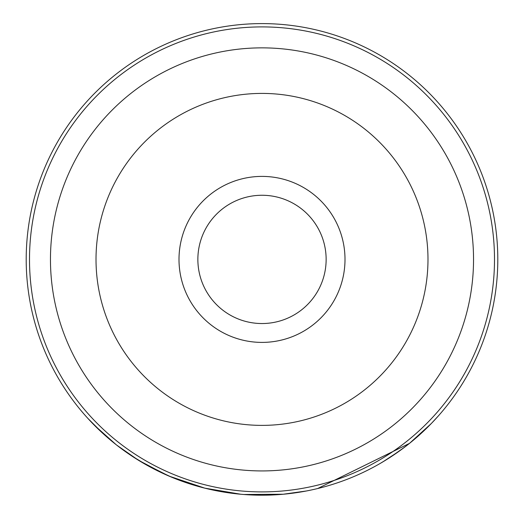 <?xml version="1.0" encoding="UTF-8"?>
<svg xmlns="http://www.w3.org/2000/svg" width="524" height="524" viewBox="0 0 524 524"><rect width="100%" height="100%" fill="white"/><g stroke="black" fill="none" stroke-linecap="round" stroke-linejoin="round"><path stroke-width="0.79" d="M345.002 259.4A83.002 83.002 0 0 1 262 342.401A83.002 83.002 0 0 1 178.998 259.4A83.002 83.002 0 0 1 262 176.398A83.002 83.002 0 0 1 345.002 259.4M197.862 259.4A64.138 64.138 0 0 0 262 323.537A64.138 64.138 0 0 0 326.138 259.4A64.138 64.138 0 0 0 262 195.262A64.138 64.138 0 0 0 197.862 259.4M29.501 259.4A232.499 232.499 0 0 1 262 26.901A232.499 232.499 0 0 1 494.499 259.4A232.499 232.499 0 0 1 262 491.898A232.499 232.499 0 0 1 29.501 259.4M26.2 259.4A235.8 235.8 0 0 1 262 23.6A235.8 235.8 0 0 1 497.8 259.4A235.8 235.8 0 0 1 262 495.2A235.8 235.8 0 0 1 26.2 259.4M240.752 494.237L204.799 488.152L169.154 476.152L142.135 462.456M171.702 477.22L152.373 468.161M149.386 466.57L132.277 456.306M140.753 461.637L138.788 460.445M137.301 459.528L136.659 459.122M127.607 453.149L116.773 445.171M116.754 445.151L138.356 460.183M138.46 460.242L165.846 474.698M207.36 488.781L206.744 488.63M207.982 488.925L208.958 489.154M289.857 493.543A235.8 235.8 0 0 1 283.235 494.237L243.758 494.492L283.235 494.23L306.285 491.001M382.926 461.827L399.701 450.817M402.052 449.101L409.427 443.422M409.467 443.396L406.198 445.97M405.124 446.795L390.328 457.216M388.5 458.395L380.594 463.203M370.625 468.685L370.068 468.973M355.888 475.7L354.067 476.48M345.427 479.945L343.6 480.626M317.904 488.473A235.8 235.8 0 0 1 306.54 490.955M317.662 488.532L409.506 443.363L431.337 423.497L438.274 416.017M243.313 494.453L242.704 494.407M215.836 490.634L208.231 488.984M172.514 477.554L162.899 473.362M144.67 463.936L134.825 457.963M133.024 456.797L120.848 448.282M116.682 445.092L116.354 444.843M116.118 444.653L94.431 425.298M93.875 424.735L87.737 418.25L102.992 433.518M50.461 259.4A211.539 211.539 0 0 1 262 47.861A211.539 211.539 0 0 1 473.539 259.4A211.539 211.539 0 0 1 262 470.932A211.539 211.539 0 0 1 50.461 259.4M96.016 259.4A165.984 165.984 0 0 1 262 93.41A165.984 165.984 0 0 1 427.984 259.4A165.984 165.984 0 0 1 262 425.383A165.984 165.984 0 0 1 96.016 259.4"/></g></svg>
